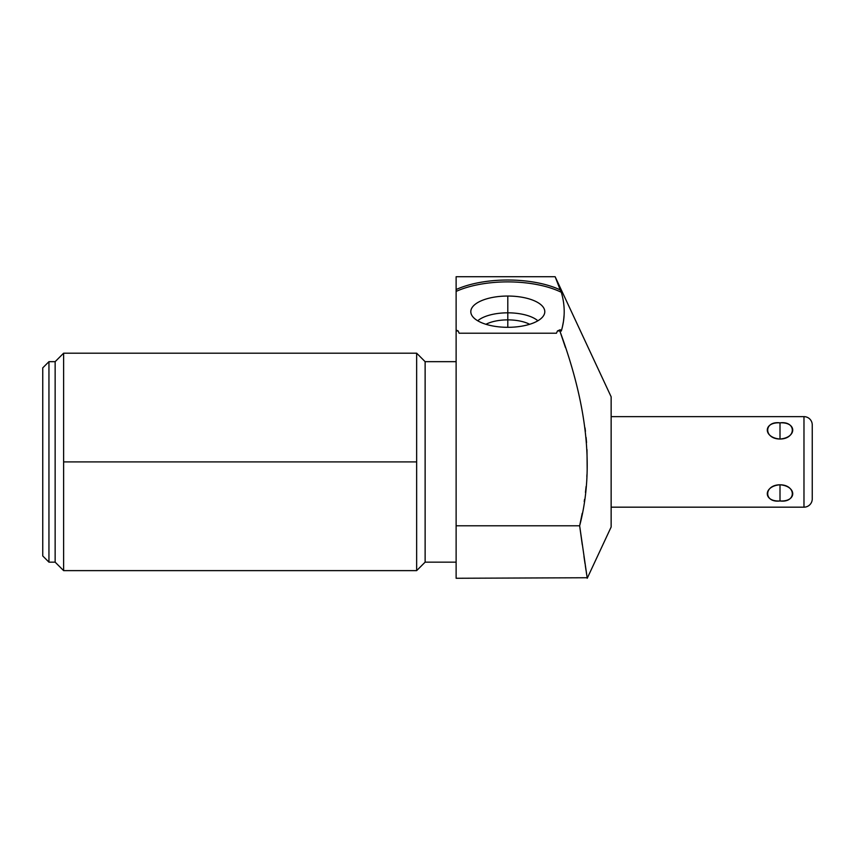 <?xml version="1.0" encoding="UTF-8"?>
<svg xmlns="http://www.w3.org/2000/svg" width="855" height="855" viewBox="0 0 855 855"><rect width="100%" height="100%" fill="white"/><g stroke="black" fill="none" stroke-linecap="round" stroke-linejoin="round"><path stroke-width="1.28" d="M582.223 513.321L579.647 525.793C596.758 460.663 582.533 392.776 559.843 330.938L557.449 330.938A166.768 70.484 90 0 1 556.466 333.226L459.135 333.226A166.768 70.484 90 0 1 458.141 330.938A70.484 29.786 0 0 1 456.121 330.062L456.121 291.416A70.484 29.786 180 0 1 561.297 292.282L560.217 289.888A70.484 29.786 0 0 0 456.121 289.546L456.121 291.416A70.484 29.786 180 0 1 561.297 292.282L555.152 276.731L560.217 289.888A70.484 29.786 0 0 0 456.121 289.546L456.121 276.731L555.152 276.731L611.143 396.805L611.143 527.011L587.235 578.269L611.143 527.011L611.143 396.805L555.152 276.731L456.121 276.731L456.121 525.793L456.121 330.062A70.484 29.786 0 0 0 458.141 330.938L456.121 330.938L458.141 330.938A166.768 70.484 90 0 0 459.135 333.226L556.466 333.226A166.768 70.484 90 0 0 557.449 330.938A70.484 29.786 0 0 0 560.217 329.709L559.843 330.938L557.449 330.938A70.484 29.786 0 0 0 560.217 329.709L561.297 331.067L562.355 327.091M564.108 315.153L563.509 321.127L564.108 315.153M560.089 331.644L565.444 347.515M585.023 427.917L585.44 431.283M586.103 437.461L586.551 442.634M586.99 449.645L587.171 469.384M586.968 474.504L586.851 476.705M586.092 486.506L585.451 492.459M584.531 499.427L584.221 501.554M561.297 331.067C565.166 318.135 565.166 305.214 561.297 292.282C565.166 305.214 565.166 318.135 561.297 331.067L560.217 329.709L559.843 330.938C582.533 392.776 596.758 460.663 579.647 525.793L582.276 544.753M584.115 557.545L585.055 563.851M585.333 565.732L586.038 570.456M586.263 571.888L586.701 574.742L586.263 571.888M562.419 326.845L563.466 321.373M456.121 361.665L425.127 361.665L456.121 361.665M425.127 562.152L456.121 562.152L425.127 562.152L425.127 361.665L425.127 562.152L416.652 570.627L416.652 353.19L425.127 361.665L416.652 353.19L416.652 570.627L425.127 562.152M63.623 570.627L63.623 461.903L416.652 461.903L63.623 461.903L63.623 353.19L63.623 570.627L55.148 562.152L55.148 361.665L63.623 353.19L55.148 361.665L48.949 361.665L42.75 367.864L42.75 555.953L48.949 562.152L55.148 562.152L63.623 570.627L416.652 570.627M42.75 555.953L42.75 367.864L48.949 361.665L48.949 562.152L42.75 555.953M48.949 562.152L48.949 361.665L55.148 361.665L55.148 562.152L48.949 562.152M507.795 296.044A37 15.636 0 0 0 470.806 311.68A37 15.636 0 0 0 507.795 327.315A37 15.636 0 0 0 544.795 311.68A37 15.636 0 0 0 507.795 296.044A37 15.636 0 0 0 470.987 313.229A37 15.636 0 0 0 507.795 327.315A37 15.636 0 0 0 544.614 313.229A37 15.636 0 0 0 507.795 296.044L507.795 312.823L507.795 296.044M579.647 525.793L456.121 525.793L579.647 525.793L587.235 578.269L579.647 525.793M456.121 525.793L456.121 578.269L587.161 577.745M585.857 569.227L585.301 565.508M584.777 562.034L583.944 556.316M477.731 320.785A33.42 14.118 180 0 1 507.795 312.823A33.42 14.118 180 0 1 537.87 320.785A33.42 14.118 0 0 0 507.795 312.823L507.795 319.877A28.108 11.885 180 0 1 529.662 324.291A28.108 11.885 0 0 0 507.795 319.877L507.795 312.823A33.42 14.118 0 0 0 477.731 320.785M485.929 324.291A28.108 11.885 180 0 1 507.795 319.877A28.108 11.885 0 0 0 485.929 324.291M507.795 327.315L507.795 319.877L507.795 327.315M611.143 416.642L803.978 416.642L803.978 507.175L611.143 507.175L803.978 507.175A8.272 8.272 0 0 0 812.25 498.903A8.272 8.272 0 0 1 803.978 507.175L803.978 416.642L611.143 416.642M780.006 484.785C763.055 486.132 763.055 501.96 780.006 500.966C796.967 501.96 796.967 486.132 780.006 484.785C763.611 484.871 763.611 503.093 780.006 500.966L780.006 484.785L780.006 500.966C796.4 503.093 796.4 484.871 780.006 484.785M780.006 439.032C796.967 437.685 796.967 421.857 780.006 422.851C763.055 421.857 763.055 437.685 780.006 439.032C796.4 438.946 796.4 420.724 780.006 422.851L780.006 439.032L780.006 422.851C763.611 420.724 763.611 438.946 780.006 439.032M812.25 424.914A8.272 8.272 0 0 0 803.978 416.642A8.272 8.272 0 0 1 812.25 424.914L812.25 498.903L812.25 424.914M416.652 353.19L63.623 353.19"/></g></svg>

